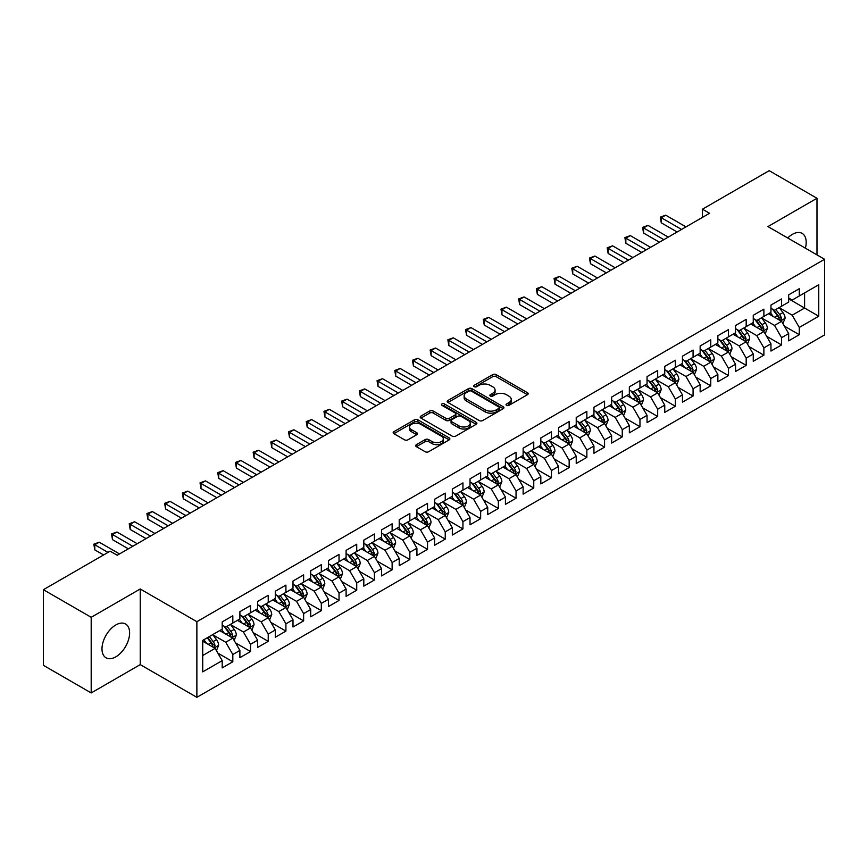 <?xml version="1.0" encoding="UTF-8"?>
<svg xmlns="http://www.w3.org/2000/svg" width="868" height="868" viewBox="0 0 868 868"><rect width="100%" height="100%" fill="white"/><g stroke="black" fill="none" stroke-linecap="round" stroke-linejoin="round"><path stroke-width="1.3" d="M506.543 405.356A1.725 0.998 0 0 0 508.974 405.356L527.44 394.701A2.452 1.421 0 0 0 528.156 393.703A2.452 1.421 0 0 0 527.44 392.694L496.16 374.64A2.452 1.421 0 0 0 492.688 374.64L474.221 385.294A1.725 0.998 0 0 0 473.722 386A1.725 0.998 0 0 0 474.221 386.705A1.725 0.998 0 0 0 476.651 386.705L479.038 385.327A7.866 4.535 0 0 1 490.16 385.327L492.774 386.824A7.866 4.535 0 0 1 495.075 390.036A7.866 4.535 0 0 1 492.774 393.247L490.377 394.625A1.725 0.998 0 0 0 489.877 395.331A1.725 0.998 0 0 0 490.377 396.036A1.725 0.998 0 0 0 492.818 396.036L495.205 394.647A7.866 4.535 0 0 1 506.326 394.647L508.93 396.155A7.866 4.535 0 0 1 511.23 399.367A7.866 4.535 0 0 1 508.93 402.578L506.543 403.956A1.725 0.998 0 0 0 506.033 404.662A1.725 0.998 0 0 0 506.543 405.356L506.543 403.956M115.802 656.859A19.53 11.273 120 0 0 128.562 639.651A19.53 11.273 120 0 0 125.567 623.994A19.53 11.273 120 0 0 115.802 624.971A19.53 11.273 120 0 0 103.042 642.168A19.53 11.273 120 0 0 106.037 657.825A19.53 11.273 120 0 0 115.802 656.859M805.374 248.183A19.53 11.273 120 0 0 802.14 233.383A19.53 11.273 120 0 0 792.386 234.349A19.53 11.273 120 0 0 787.71 237.984M416.401 444.666A2.452 1.421 0 0 0 415.685 445.664A2.452 1.421 0 0 0 416.401 446.673L425.179 451.729A2.452 1.421 0 0 0 428.651 451.729L449.157 439.892A2.452 1.421 0 0 0 449.874 438.893A2.452 1.421 0 0 0 449.157 437.884L417.877 419.83A2.452 1.421 0 0 0 414.405 419.83L393.898 431.667A2.452 1.421 0 0 0 393.182 432.676A2.452 1.421 0 0 0 393.898 433.674L404.499 439.794A2.452 1.421 0 0 0 407.971 439.794L416.749 434.727A2.452 1.421 0 0 0 417.475 433.729A2.452 1.421 0 0 0 416.749 432.72L411.497 429.693A6.575 3.797 0 0 1 409.566 427.002A6.575 3.797 0 0 1 413.624 423.497A6.575 3.797 0 0 1 420.796 424.322L441.378 436.213A6.575 3.797 0 0 1 443.309 438.893A6.575 3.797 0 0 1 439.251 442.398A6.575 3.797 0 0 1 432.08 441.573L428.651 439.599A2.452 1.421 0 0 0 425.179 439.599L416.401 444.666L416.401 446.673L425.179 441.638L425.179 439.599M91.194 617.3L91.194 692.935L140.236 664.617L140.236 588.992L91.194 617.3L43.4 589.708L110.138 551.18L117.223 555.26L709.536 213.289L702.451 209.199L702.451 217.38M140.236 588.992L196.873 621.694L824.6 259.282L824.6 334.918L196.873 697.33L196.873 621.694M816.983 254.888L816.983 198.273L767.952 226.581L824.6 259.282M816.983 198.273L769.189 170.671L702.451 209.199M479.212 420.535A2.452 1.421 0 0 0 482.695 420.535L503.19 408.698A2.452 1.421 0 0 0 503.917 407.689A2.452 1.421 0 0 0 503.19 406.691L471.921 388.636A2.452 1.421 0 0 0 468.449 388.636L447.942 400.474A2.452 1.421 0 0 0 447.215 401.472A2.452 1.421 0 0 0 447.942 402.481L479.212 420.535M442.637 405.736A1.725 0.998 0 0 1 444.383 405.974L476.141 424.311L455.667 436.137A2.452 1.421 0 0 1 452.195 436.137L420.926 418.072L420.926 416.065A2.452 1.421 0 0 0 420.199 417.074A2.452 1.421 0 0 0 420.926 418.072M420.926 416.065L429.693 411.009A2.452 1.421 0 0 1 433.175 411.009L445.859 418.333A2.452 1.421 0 0 0 449.331 418.333L455.147 414.969A2.452 1.421 0 0 0 455.874 413.96A2.452 1.421 0 0 0 455.147 412.962L441.942 405.334A1.725 0.998 0 0 1 441.443 404.629A1.725 0.998 0 0 1 442.506 403.718A1.725 0.998 0 0 1 444.383 403.935L476.174 422.293A2.452 1.421 0 0 1 476.901 423.291A2.452 1.421 0 0 1 476.174 424.3L476.174 422.293M788.665 298.842L804.593 308.031L804.593 292.907L818.763 284.737L799.287 295.977L799.287 288.719L788.665 294.849L788.665 302.107L781.58 306.198L781.58 298.939L770.958 305.069L770.958 312.328L763.883 316.419L763.883 309.16L753.261 315.29L753.261 322.549L746.176 326.639L746.176 319.381L735.554 325.511L735.554 332.769L728.48 336.86L728.48 329.601L717.858 335.732L717.858 342.99L710.773 347.081L710.773 339.822L700.15 345.952L700.15 353.211L693.076 357.301L693.076 350.043L682.454 356.173L682.454 363.432L675.369 367.522L675.369 360.263L664.747 366.394L664.747 373.652L657.673 377.732L657.673 370.484L647.051 376.614L647.051 383.873L639.966 387.953L639.966 380.705L629.343 386.835L629.343 394.094L622.258 398.173L622.258 390.925L611.647 397.056L611.647 404.314L604.562 408.394L604.562 401.146L593.94 407.276L593.94 414.535L586.855 418.615L586.855 411.367L576.233 417.497L576.233 424.756L569.158 428.835L569.158 421.577L558.536 427.718L558.536 434.966L551.451 439.056L551.451 431.797L540.829 437.939L540.829 445.186L533.755 449.277L533.755 442.018L523.133 448.159L523.133 455.407L516.048 459.498L516.048 452.239L505.426 458.38L505.426 465.628L498.351 469.718L498.351 462.46L487.729 468.601L487.729 475.848L480.644 479.939L480.644 472.68L470.022 478.81L470.022 486.069L462.948 490.16L462.948 482.901L452.326 489.031L452.326 496.29L445.241 500.38L445.241 493.122L434.618 499.252L434.618 506.511L427.533 510.601L427.533 503.342L416.922 509.473L416.922 516.731L409.837 520.822L409.837 513.563L399.215 519.693L399.215 526.952L392.13 531.042L392.13 523.784L381.508 529.914L381.508 537.173L374.434 541.263L374.434 534.004L363.811 540.135L363.811 547.393L356.726 551.484L356.726 544.225L346.104 550.355L346.104 557.614L339.03 561.705L339.03 554.446L328.408 560.576L328.408 567.835L321.323 571.925L321.323 564.667L310.701 570.797L310.701 578.055L303.626 582.146L303.626 574.887L293.004 581.017L293.004 588.276L285.919 592.367L285.919 585.108L275.297 591.238L275.297 598.497L268.223 602.587L268.223 595.329L257.601 601.459L257.601 608.718L250.516 612.808L250.516 605.549L239.893 611.68L239.893 618.938L232.819 623.029L232.819 615.77L222.197 621.9L222.197 629.159L202.721 640.4L202.721 671.875L222.197 660.635L215.112 648.374L202.721 641.213M818.763 284.737L818.763 316.212L799.287 327.453L792.202 315.192L779.366 307.782M784.325 326.075L799.287 334.712L799.287 327.453M799.287 334.712L788.665 340.842L788.665 333.583L781.58 337.674L774.506 325.413L761.67 318.003M766.628 336.296L781.58 344.932L781.58 337.674M781.58 344.932L770.958 351.063L770.958 343.804L763.883 347.894L756.798 335.634L743.963 328.223M748.921 346.516L763.883 355.153L763.883 347.894M763.883 355.153L753.261 361.283L753.261 354.025L746.176 358.115L739.102 345.855L726.266 338.444M731.225 356.737L746.176 365.374L746.176 358.115M746.176 365.374L735.554 371.504L735.554 364.245L728.48 368.336L721.395 356.075L708.559 348.665M713.518 366.958L728.48 375.594L728.48 368.336M728.48 375.594L717.858 381.725L717.858 374.466L710.773 378.556L703.698 366.296L690.863 358.885M695.821 377.179L710.773 385.815L710.773 378.556M710.773 385.815L700.15 391.945L700.15 384.687L693.076 388.777L685.991 376.506L673.156 369.106M678.114 387.399L693.076 396.036L693.076 388.777M693.076 396.036L682.454 402.166L682.454 394.907L675.369 398.998L668.284 386.727L655.459 379.316M660.407 397.62L675.369 406.257L675.369 398.998M675.369 406.257L664.747 412.387L664.747 405.128L657.673 409.219L650.588 396.947L637.752 389.537M642.711 407.841L657.673 416.477L657.673 409.219M657.673 416.477L647.051 422.607L647.051 415.349L639.966 419.439L632.88 407.168L620.045 399.757M625.003 418.061L639.966 426.698L639.966 419.439M639.966 426.698L629.343 432.828L629.343 425.57L622.258 429.66L615.184 417.389L602.349 409.978M607.307 428.282L622.258 436.908L622.258 429.66M622.258 436.908L611.647 443.049L611.647 435.79L604.562 439.881L597.477 427.609L584.641 420.199M589.6 438.503L604.562 447.129L604.562 439.881M604.562 447.129L593.94 453.27L593.94 446.011L586.855 450.101L579.781 437.83L566.945 430.419M571.904 448.713L586.855 457.349L586.855 450.101M586.855 457.349L576.233 463.49L576.233 456.232L569.158 460.322L562.073 448.051L549.238 440.64M554.196 458.933L569.158 467.57L569.158 460.322M569.158 467.57L558.536 473.711L558.536 466.452L551.451 470.543L544.377 458.271L531.541 450.861M536.5 469.154L551.451 477.791L551.451 470.543M551.451 477.791L540.829 483.932L540.829 476.673L533.755 480.764L526.67 468.492L513.834 461.082M518.793 479.375L533.755 488.011L533.755 480.764M533.755 488.011L523.133 494.142L523.133 486.894L516.048 490.973L508.974 478.713L496.138 471.302M501.096 489.595L516.048 498.232L516.048 490.973M516.048 498.232L505.426 504.362L505.426 497.114L498.351 501.194L491.266 488.934L478.431 481.523M483.389 499.816L498.351 508.453L498.351 501.194M498.351 508.453L487.729 514.583L487.729 507.335L480.644 511.415L473.559 499.154L460.734 491.744M465.682 510.037L480.644 518.673L480.644 511.415M480.644 518.673L470.022 524.804L470.022 517.556L462.948 521.635L455.863 509.375L443.027 501.964M447.986 520.257L462.948 528.894L462.948 521.635M462.948 528.894L452.326 535.024L452.326 527.777L445.241 531.856L438.156 519.596L425.331 512.185M430.278 530.478L445.241 539.115L445.241 531.856M445.241 539.115L434.618 545.245L434.618 537.986L427.533 542.077L420.459 529.816L407.624 522.406M412.582 540.699L427.533 549.336L427.533 542.077M427.533 549.336L416.922 555.466L416.922 548.207L409.837 552.298L402.752 540.037L389.916 532.626M394.875 550.92L409.837 559.556L409.837 552.298M409.837 559.556L399.215 565.686L399.215 558.428L392.13 562.518L385.056 550.258L372.22 542.847M377.179 561.14L392.13 569.777L392.13 562.518M392.13 569.777L381.508 575.907L381.508 568.649L374.434 572.739L367.348 560.478L354.513 553.068M359.471 571.361L374.434 579.998L374.434 572.739M374.434 579.998L363.811 586.128L363.811 578.869L356.726 582.96L349.652 570.699L336.817 563.289M341.775 581.582L356.726 590.218L356.726 582.96M356.726 590.218L346.104 596.349L346.104 589.09L339.03 593.18L331.945 580.92L319.109 573.509M324.068 591.802L339.03 600.439L339.03 593.18M339.03 600.439L328.408 606.569L328.408 599.311L321.323 603.401L314.249 591.141L301.413 583.73M306.371 602.023L321.323 610.66L321.323 603.401M321.323 610.66L310.701 616.79L310.701 609.531L303.626 613.622L296.541 601.361L283.706 593.951M288.664 612.244L303.626 620.88L303.626 613.622M303.626 620.88L293.004 627.011L293.004 619.752L285.919 623.842L278.845 611.582L266.009 604.171M270.968 622.465L285.919 631.101L285.919 623.842M285.919 631.101L275.297 637.231L275.297 629.973L268.223 634.063L261.138 621.803L248.302 614.392M253.261 632.685L268.223 641.322L268.223 634.063M268.223 641.322L257.601 647.452L257.601 640.193L250.516 644.284L243.431 632.023L230.606 624.613M235.553 642.906L250.516 651.543L250.516 644.284M250.516 651.543L239.893 657.673L239.893 650.414L232.819 654.505L225.734 642.244L212.899 634.833M217.857 653.127L232.819 661.763L232.819 654.505M232.819 661.763L222.197 667.893L222.197 660.635M222.197 625.068L225.734 627.108L232.819 623.029M202.721 655.524L215.112 648.374M239.893 614.848L243.431 616.888L250.516 612.808M225.734 642.244L232.819 638.154L219.713 630.591M239.893 650.414L232.819 638.154M257.601 604.627L261.138 606.667L268.223 602.587M243.431 632.023L250.516 627.933L237.42 620.37M257.601 640.193L250.516 627.933M275.297 594.406L278.845 596.446L285.919 592.367M261.138 621.803L268.223 617.712L255.116 610.15M275.297 629.973L268.223 617.712M293.004 584.186L296.541 586.236L303.626 582.146M278.845 611.582L285.919 607.491L272.823 599.929M293.004 619.752L285.919 607.491M310.701 573.965L314.249 576.016L321.323 571.925M296.541 601.361L303.626 597.271L290.52 589.708M310.701 609.531L303.626 597.271M328.408 563.744L331.945 565.795L339.03 561.705M314.249 591.141L321.323 587.05L308.227 579.488M328.408 599.311L321.323 587.05M346.104 553.524L349.652 555.574L356.726 551.484M331.945 580.92L339.03 576.829L325.923 569.267M346.104 589.09L339.03 576.829M363.811 543.303L367.348 545.354L374.434 541.263M349.652 570.699L356.726 566.609L343.63 559.046M363.811 578.869L356.726 566.609M381.508 533.082L385.056 535.133L392.13 531.042M367.348 560.478L374.434 556.388L361.327 548.826M381.508 568.649L374.434 556.388M399.215 522.861L402.752 524.912L409.837 520.822M385.056 550.258L392.13 546.167L379.034 538.605M399.215 558.428L392.13 546.167M416.922 512.641L420.459 514.691L427.533 510.601M402.752 540.037L409.837 535.947L396.741 528.384M416.922 548.207L409.837 535.947M434.618 502.42L438.156 504.471L445.241 500.38M420.459 529.816L427.533 525.726L414.437 518.163M434.618 537.986L427.533 525.726M452.326 492.199L455.863 494.25L462.948 490.16M438.156 519.596L445.241 515.505L432.145 507.943M452.326 527.777L445.241 515.505M470.022 481.99L473.559 484.029L480.644 479.939M455.863 509.375L462.948 505.284L449.841 497.722M470.022 517.556L462.948 505.284M487.729 471.769L491.266 473.809L498.351 469.718M473.559 499.154L480.644 495.064L467.548 487.501M487.729 507.335L480.644 495.064M505.426 461.548L508.974 463.588L516.048 459.498M491.266 488.934L498.351 484.843L485.245 477.281M505.426 497.114L498.351 484.843M523.133 451.327L526.67 453.367L533.755 449.277M508.974 478.713L516.048 474.622L502.952 467.06M523.133 486.894L516.048 474.622M540.829 441.107L544.377 443.147L551.451 439.056M526.67 468.492L533.755 464.402L520.648 456.839M540.829 476.673L533.755 464.402M558.536 430.886L562.073 432.926L569.158 428.835M544.377 458.271L551.451 454.181L538.355 446.619M558.536 466.452L551.451 454.181M576.233 420.665L579.781 422.705L586.855 418.615M562.073 448.051L569.158 443.96L556.052 436.398M576.233 456.232L569.158 443.96M593.94 410.445L597.477 412.484L604.562 408.394M579.781 437.83L586.855 433.74L573.759 426.177M593.94 446.011L586.855 433.74M611.647 400.224L615.184 402.264L622.258 398.173M597.477 427.609L604.562 423.519L591.466 415.956M611.647 435.79L604.562 423.519M629.343 390.003L632.88 392.043L639.966 387.953M615.184 417.389L622.258 413.309L609.162 405.736M629.343 425.57L622.258 413.309M647.051 379.783L650.588 381.822L657.673 377.732M632.88 407.168L639.966 403.088L626.87 395.526M647.051 415.349L639.966 403.088M664.747 369.562L668.284 371.602L675.369 367.522M650.588 396.947L657.673 392.868L644.566 385.305M664.747 405.128L657.673 392.868M682.454 359.341L685.991 361.381L693.076 357.301M668.284 386.727L675.369 382.647L662.273 375.084M682.454 394.907L675.369 382.647M700.15 349.12L703.698 351.16L710.773 347.081M685.991 376.506L693.076 372.426L679.97 364.864M700.15 384.687L693.076 372.426M717.858 338.9L721.395 340.94L728.48 336.86M703.698 366.296L710.773 362.206L697.677 354.643M717.858 374.466L710.773 362.206M735.554 328.679L739.102 330.719L746.176 326.639M721.395 356.075L728.48 351.985L715.373 344.422M735.554 364.245L728.48 351.985M753.261 318.458L756.798 320.498L763.883 316.419M739.102 345.855L746.176 341.764L733.08 334.202M753.261 354.025L746.176 341.764M770.958 308.238L774.506 310.288L781.58 306.198M756.798 335.634L763.883 331.543L750.777 323.981M770.958 343.804L763.883 331.543M788.665 298.017L792.202 300.068L799.287 295.977M774.506 325.413L781.58 321.323L768.484 313.76M788.665 333.583L781.58 321.323M43.4 589.708L43.4 665.333L91.194 692.935M140.236 664.617L196.873 697.33M792.202 315.192L804.593 308.031L818.763 316.212M507.227 405.606L508.93 404.618A7.866 4.535 0 0 0 511.23 401.407L511.23 399.367M495.075 390.036L495.075 392.086A7.866 4.535 0 0 1 492.774 395.287L491.071 396.275M527.44 392.694L527.44 394.701L496.16 376.679A2.452 1.421 0 0 0 492.688 376.679L474.904 386.944M503.19 406.691L503.19 408.698L471.921 390.676A2.452 1.421 0 0 0 468.449 390.676L447.975 402.492M498.85 408.394A1.725 0.998 0 0 0 499.36 407.689A1.725 0.998 0 0 0 498.85 406.994L471.4 391.142A1.725 0.998 0 0 0 468.97 391.142L466.441 392.596A7.866 4.535 0 0 0 464.141 395.808A7.866 4.535 0 0 0 466.441 399.02L485.212 409.848A7.866 4.535 0 0 0 496.333 409.848L498.85 408.394L498.85 410.445A1.725 0.998 0 0 0 499.36 409.739L499.36 407.689M464.141 395.808L464.141 397.848A7.866 4.535 0 0 0 466.441 401.059L466.441 399.02M498.85 410.445L496.333 411.899A7.866 4.535 0 0 1 485.212 411.899L466.441 401.059M420.958 418.094L429.693 413.049L429.693 411.009M455.874 413.96L455.874 416.011A2.452 1.421 0 0 1 455.147 417.009L449.331 420.372A2.452 1.421 0 0 1 445.859 420.372L433.175 413.049A2.452 1.421 0 0 0 429.693 413.049M459.02 425.928A6.575 3.797 0 0 0 466.181 426.752A6.575 3.797 0 0 0 470.239 423.248A6.575 3.797 0 0 0 468.319 420.557L461.06 416.369A2.452 1.421 0 0 0 457.588 416.369L451.761 419.732A2.452 1.421 0 0 0 451.045 420.73A2.452 1.421 0 0 0 451.761 421.739L459.02 425.928L459.02 427.967A6.575 3.797 0 0 0 466.181 428.792A6.575 3.797 0 0 0 470.239 425.287L470.239 423.248M451.045 420.73L451.045 422.781A2.452 1.421 0 0 0 451.761 423.779L451.761 421.739M459.02 427.967L451.761 423.779M443.309 438.893L443.309 440.933A6.575 3.797 0 0 1 439.251 444.449A6.575 3.797 0 0 1 432.08 443.624L428.651 441.638A2.452 1.421 0 0 0 425.179 441.638M409.566 427.002L409.566 429.052A6.575 3.797 0 0 0 411.497 431.732L411.497 429.693M416.716 434.749L411.497 431.732M449.157 437.884L449.157 439.892L417.877 421.881A2.452 1.421 0 0 0 414.405 421.881L393.931 433.696L393.898 431.667M782.893 323.59L785.084 318.231A6.629 3.83 -120 0 0 782.969 312.589L779.214 307.565M773.214 316.494L770.361 312.675M780.332 320.596L781.504 318.513A6.629 3.83 -120 0 0 779.605 314.531L775.851 309.507M773.703 309.822L778.346 316.017A3.374 1.953 60 0 1 778.954 317.048L781.504 318.513M772.531 309.149L777.478 315.757A6.629 3.83 60 0 1 779.377 319.739L779.518 320.129M681.564 229.445L661.264 217.716L665.691 215.166L685.991 226.884M677.138 231.995L661.264 222.826L661.264 217.716L660.288 217.152L665.691 215.166M661.264 222.826L660.288 217.152M765.196 333.811L767.388 328.451A6.629 3.83 -120 0 0 765.272 322.809L761.507 317.786M755.518 326.715L752.654 322.896M762.636 330.816L763.807 328.733A6.629 3.83 -120 0 0 761.909 324.751L758.144 319.728M755.995 320.042L760.639 326.238A3.374 1.953 60 0 1 761.258 327.269L763.807 328.733M754.835 319.37L759.782 325.977A6.629 3.83 60 0 1 761.681 329.959L761.811 330.35M747.489 344.032L749.681 338.672A6.629 3.83 -120 0 0 747.565 333.03L743.811 328.006M737.811 336.936L734.957 333.117M744.928 341.037L746.1 338.954A6.629 3.83 -120 0 0 744.201 334.972L740.447 329.949M738.299 330.263L742.943 336.459A3.374 1.953 60 0 1 743.55 337.489L746.1 338.954M737.127 329.59L742.075 336.198A6.629 3.83 60 0 1 743.974 340.18L744.115 340.571M663.868 239.666L643.557 227.937L647.984 225.387L668.284 237.105M659.441 242.215L643.557 233.047L643.557 227.937L642.58 227.373L647.984 225.387M643.557 233.047L642.58 227.373M646.161 249.876L625.861 238.157L630.287 235.608L650.588 247.326M641.734 252.436L625.861 243.268L625.861 238.157L624.884 237.593L630.287 235.608M625.861 243.268L624.884 237.593M729.782 354.252L731.984 348.893A6.629 3.83 -120 0 0 729.869 343.251L726.104 338.227M720.115 347.157L717.25 343.337M727.221 351.258L728.404 349.175A6.629 3.83 -120 0 0 726.505 345.193L722.74 340.169M720.592 340.484L725.236 346.679A3.374 1.953 60 0 1 725.854 347.71L728.404 349.175M719.431 339.811L724.379 346.419A6.629 3.83 60 0 1 726.277 350.401L726.408 350.791M712.085 364.473L714.277 359.113A6.629 3.83 -120 0 0 712.161 353.471L708.396 348.448M702.407 357.377L699.554 353.558M709.525 361.479L710.697 359.395A6.629 3.83 -120 0 0 708.798 355.413L705.033 350.39M702.896 350.705L707.539 356.9A3.374 1.953 60 0 1 708.147 357.931L710.697 359.395M701.724 350.032L706.671 356.639A6.629 3.83 60 0 1 708.57 360.621L708.711 361.012M628.454 260.096L608.153 248.378L612.58 245.828L632.88 257.546M624.038 262.657L608.153 253.489L608.153 248.378L607.177 247.814L612.58 245.828M608.153 253.489L607.177 247.814M610.757 270.317L590.457 258.599L594.873 256.049L615.184 267.767M606.331 272.877L590.457 263.709L590.457 258.599L589.48 258.035L594.873 256.049M590.457 263.709L589.48 258.035M694.378 374.694L696.581 369.334A6.629 3.83 -120 0 0 694.454 363.692L690.7 358.668M684.711 367.598L681.847 363.779M691.818 371.699L693 369.616A6.629 3.83 -120 0 0 691.091 365.623L687.337 360.611M685.188 360.925L689.832 367.121A3.374 1.953 60 0 1 690.451 368.151L693 369.616M684.027 360.253L688.975 366.86A6.629 3.83 60 0 1 690.874 370.842L691.004 371.233M593.05 280.538L572.75 268.82L577.177 266.259L597.477 277.988M588.634 283.098L572.75 273.93L572.75 268.82L571.773 268.255L577.177 266.259M572.75 273.93L571.773 268.255M676.682 384.915L678.874 379.555A6.629 3.83 -120 0 0 676.758 373.902L672.993 368.889M667.004 377.808L664.15 373.999M674.121 381.92L675.293 379.837A6.629 3.83 -120 0 0 673.394 375.844L669.629 370.831M667.492 371.146L672.136 377.341A3.374 1.953 60 0 1 672.743 378.372L675.293 379.837M666.32 370.473L671.268 377.07A6.629 3.83 60 0 1 673.167 381.063L673.308 381.453M575.354 290.758L555.043 279.04L559.469 276.48L579.781 288.209M570.927 293.319L555.043 284.151L555.043 279.04L554.077 278.476L559.469 276.48M555.043 284.151L554.077 278.476M658.975 395.135L661.177 389.775A6.629 3.83 -120 0 0 659.051 384.123L655.297 379.11M649.297 388.029L646.443 384.22M656.414 392.141L657.586 390.058A6.629 3.83 -120 0 0 655.687 386.065L651.933 381.052M649.785 381.367L654.429 387.562A3.374 1.953 60 0 1 655.047 388.593L657.586 390.058M648.613 380.683L653.571 387.291A6.629 3.83 60 0 1 655.47 391.284L655.6 391.674M557.647 300.979L537.346 289.261L541.773 286.7L562.073 298.429M553.22 303.54L537.346 294.371L537.346 289.261L536.37 288.697L541.773 286.7M537.346 294.371L536.37 288.697M641.278 405.356L643.47 399.996A6.629 3.83 -120 0 0 641.354 394.343L637.589 389.331M631.6 398.249L628.736 394.441M638.718 402.361L639.89 400.278A6.629 3.83 -120 0 0 637.991 396.285L634.226 391.273M632.078 391.587L636.732 397.783A3.374 1.953 60 0 1 637.34 398.813L639.89 400.278M630.917 390.904L635.864 397.511A6.629 3.83 60 0 1 637.763 401.504L637.893 401.895M539.95 311.2L519.639 299.482L524.066 296.921L544.377 308.65M535.523 313.76L519.639 304.592L519.639 299.482L518.673 298.918L524.066 296.921M519.639 304.592L518.673 298.918M623.571 415.577L625.763 410.217A6.629 3.83 -120 0 0 623.647 404.564L619.893 399.551M613.893 408.47L611.039 404.662M621.011 412.582L622.182 410.499A6.629 3.83 -120 0 0 620.284 406.506L616.53 401.493M614.381 401.808L619.025 408.003A3.374 1.953 60 0 1 619.644 409.034L622.182 410.499M613.209 401.124L618.168 407.732A6.629 3.83 60 0 1 620.067 411.725L620.197 412.116M522.243 321.42L501.943 309.702L506.369 307.142L526.67 318.871M517.816 323.981L501.943 314.813L501.943 309.702L500.966 309.138L506.369 307.142M501.943 314.813L500.966 309.138M605.875 425.797L608.067 420.438A6.629 3.83 -120 0 0 605.951 414.785L602.186 409.772M596.197 418.691L593.332 414.882M603.314 422.803L604.486 420.72A6.629 3.83 -120 0 0 602.587 416.727L598.822 411.714M596.674 412.018L601.318 418.224A3.374 1.953 60 0 1 601.936 419.255L604.486 420.72M595.513 411.345L600.461 417.953A6.629 3.83 60 0 1 602.359 421.946L602.49 422.325M504.547 331.641L484.236 319.923L488.662 317.363L508.974 329.091M500.12 334.202L484.236 325.033L484.236 319.923L483.27 319.359L488.662 317.363M484.236 325.033L483.27 319.359M588.168 436.018L590.359 430.658A6.629 3.83 -120 0 0 588.244 425.005L584.49 419.993M578.489 428.911L575.636 425.103M585.607 433.024L586.779 430.94A6.629 3.83 -120 0 0 584.88 426.947L581.126 421.935M578.978 422.239L583.621 428.445A3.374 1.953 60 0 1 584.229 429.465L586.779 430.94M577.806 421.566L582.754 428.174A6.629 3.83 60 0 1 584.652 432.166L584.793 432.546M486.839 341.862L466.539 330.144L470.966 327.583L491.266 339.312M482.413 344.422L466.539 335.254L466.539 330.144L465.563 329.58L470.966 327.583M466.539 335.254L465.563 329.58M570.471 446.239L572.663 440.879A6.629 3.83 -120 0 0 570.547 435.226L566.782 430.213M560.793 439.132L557.929 435.324M567.911 443.244L569.082 441.161A6.629 3.83 -120 0 0 567.184 437.168L563.419 432.156M561.27 432.459L565.914 438.666A3.374 1.953 60 0 1 566.533 439.685L569.082 441.161M560.11 431.787L565.057 438.394A6.629 3.83 60 0 1 566.956 442.387L567.086 442.767M469.143 352.082L448.832 340.364L453.259 337.804L473.559 349.533M464.716 354.643L448.832 345.475L448.832 340.364L447.855 339.8L453.259 337.804M448.832 345.475L447.855 339.8M552.764 456.459L554.956 451.1A6.629 3.83 -120 0 0 552.84 445.447L549.086 440.434M543.086 449.353L540.232 445.544M550.203 453.465L551.375 451.382A6.629 3.83 -120 0 0 549.477 447.389L545.722 442.376M543.574 442.68L548.218 448.886A3.374 1.953 60 0 1 548.826 449.906L551.375 451.382M542.402 442.007L547.35 448.615A6.629 3.83 60 0 1 549.249 452.608L549.39 452.988M451.436 362.303L431.136 350.585L435.562 348.025L455.863 359.753M447.009 364.864L431.136 355.696L431.136 350.585L430.159 350.021L435.562 348.025M431.136 355.696L430.159 350.021M535.057 466.669L537.259 461.32A6.629 3.83 -120 0 0 535.144 455.667L531.379 450.655M525.39 459.573L522.525 455.754M532.507 463.686L533.679 461.602A6.629 3.83 -120 0 0 531.78 457.61L528.015 452.586M525.867 452.901L530.511 459.107A3.374 1.953 60 0 1 531.129 460.127L533.679 461.602M524.706 452.228L529.654 458.836A6.629 3.83 60 0 1 531.552 462.828L531.683 463.208M433.74 372.524L413.428 360.806L417.855 358.245L438.156 369.974M429.313 375.084L413.428 365.916L413.428 360.806L412.452 360.242L417.855 358.245M413.428 365.916L412.452 360.242M517.361 476.89L519.552 471.541A6.629 3.83 -120 0 0 517.436 465.888L513.672 460.865M507.682 469.794L504.829 465.975M514.8 473.906L515.972 471.823A6.629 3.83 -120 0 0 514.073 467.83L510.308 462.807M508.171 463.121L512.814 469.328A3.374 1.953 60 0 1 513.422 470.347L515.972 471.823M506.999 462.449L511.946 469.056A6.629 3.83 60 0 1 513.845 473.049L513.986 473.429M416.032 382.745L395.732 371.027L400.148 368.466L420.459 380.195M411.606 385.305L395.732 376.137L395.732 371.027L394.756 370.462L400.148 368.466M395.732 376.137L394.756 370.462M499.653 487.111L501.856 481.762A6.629 3.83 -120 0 0 499.74 476.109L495.975 471.085M489.986 480.015L487.122 476.196M497.093 484.127L498.275 482.044A6.629 3.83 -120 0 0 496.377 478.051L492.612 473.027M490.463 473.342L495.107 479.548A3.374 1.953 60 0 1 495.726 480.568L498.275 482.044M489.302 472.669L494.25 479.277A6.629 3.83 60 0 1 496.149 483.27L496.279 483.65M398.325 392.965L378.025 381.247L382.452 378.687L402.752 390.405M393.909 395.515L378.025 386.358L378.025 381.247L377.048 380.683L382.452 378.687M378.025 386.358L377.048 380.683M481.957 497.331L484.149 491.982A6.629 3.83 -120 0 0 482.033 486.33L478.268 481.306M472.279 490.236L469.425 486.416M479.396 494.348L480.568 492.264A6.629 3.83 -120 0 0 478.669 488.272L474.904 483.248M472.767 483.563L477.411 489.769A3.374 1.953 60 0 1 478.018 490.789L480.568 492.264M471.595 482.89L476.543 489.498A6.629 3.83 60 0 1 478.442 493.491L478.583 493.87M380.629 403.186L360.329 391.468L364.744 388.907L385.056 400.625M376.202 405.736L360.329 396.578L360.329 391.468L359.352 390.904L364.744 388.907M360.329 396.578L359.352 390.904M464.25 507.552L466.452 502.203A6.629 3.83 -120 0 0 464.326 496.55L460.572 491.527M454.582 500.456L451.718 496.637M461.689 504.568L462.861 502.485A6.629 3.83 -120 0 0 460.962 498.492L457.208 493.469M455.06 493.784L459.704 499.99A3.374 1.953 60 0 1 460.322 501.01L462.861 502.485M453.888 493.111L458.846 499.718A6.629 3.83 60 0 1 460.745 503.711L460.875 504.091M362.922 413.407L342.621 401.678L347.048 399.128L367.348 410.846M358.495 415.956L342.621 406.788L342.621 401.678L341.645 401.124L347.048 399.128M342.621 406.788L341.645 401.124M446.553 517.773L448.745 512.424A6.629 3.83 -120 0 0 446.629 506.771L442.864 501.747M436.875 510.677L434.022 506.858M443.993 514.789L445.165 512.706A6.629 3.83 -120 0 0 443.266 508.713L439.501 503.69M437.353 504.004L442.007 510.21A3.374 1.953 60 0 1 442.615 511.23L445.165 512.706M436.192 503.331L441.139 509.939A6.629 3.83 60 0 1 443.038 513.932L443.168 514.312M345.225 423.627L324.914 411.899L329.341 409.349L349.652 421.067M340.798 426.177L324.914 417.009L324.914 411.899L323.948 411.345L329.341 409.349M324.914 417.009L323.948 411.345M428.846 527.994L431.038 522.644A6.629 3.83 -120 0 0 428.922 516.992L425.168 511.968M419.168 520.898L416.314 517.078M426.286 525.01L427.457 522.927A6.629 3.83 -120 0 0 425.559 518.934L421.805 513.91M419.656 514.225L424.3 520.431A3.374 1.953 60 0 1 424.919 521.451L427.457 522.927M418.484 513.552L423.443 520.16A6.629 3.83 60 0 1 425.342 524.153L425.472 524.532M327.518 433.848L307.218 422.119L311.645 419.569L331.945 431.287M323.091 436.398L307.218 427.23L307.218 422.119L306.241 421.566L311.645 419.569M307.218 427.23L306.241 421.566M411.15 538.214L413.342 532.865A6.629 3.83 -120 0 0 411.226 527.212L407.461 522.189M401.472 531.118L398.607 527.299M408.589 535.231L409.761 533.147A6.629 3.83 -120 0 0 407.862 529.154L404.097 524.131M401.949 524.446L406.593 530.641A3.374 1.953 60 0 1 407.211 531.672L409.761 533.147M400.788 523.773L405.736 530.381A6.629 3.83 60 0 1 407.635 534.373L407.765 534.753M309.822 444.069L289.511 432.34L293.937 429.79L314.249 441.508M305.395 446.619L289.511 437.45L289.511 432.34L288.545 431.787L293.937 429.79M289.511 437.45L288.545 431.787M393.443 548.435L395.634 543.086A6.629 3.83 -120 0 0 393.519 537.433L389.765 532.409M383.764 541.339L380.911 537.52M390.882 545.451L392.054 543.368A6.629 3.83 -120 0 0 390.155 539.375L386.401 534.352M384.253 534.666L388.897 540.862A3.374 1.953 60 0 1 389.515 541.892L392.054 543.368M383.081 533.994L388.029 540.601A6.629 3.83 60 0 1 389.927 544.594L390.068 544.974M292.115 454.289L271.814 442.561L276.241 440.011L296.541 451.729M287.688 456.839L271.814 447.671L271.814 442.561L270.838 442.007L276.241 440.011M271.814 447.671L270.838 442.007M375.746 558.656L377.938 553.307A6.629 3.83 -120 0 0 375.822 547.654L372.057 542.63M366.068 551.56L363.204 547.741M373.186 555.661L374.358 553.589A6.629 3.83 -120 0 0 372.459 549.596L368.694 544.572M366.546 544.887L371.189 551.082A3.374 1.953 60 0 1 371.808 552.113L374.358 553.589M365.385 544.214L370.332 550.822A6.629 3.83 60 0 1 372.231 554.815L372.361 555.194M274.418 464.51L254.107 452.781L258.534 450.232L278.845 461.95M269.991 467.06L254.107 457.892L254.107 452.781L253.141 452.217L258.534 450.232M254.107 457.892L253.141 452.217M358.039 568.876L360.231 563.516A6.629 3.83 -120 0 0 358.115 557.874L354.361 552.851M348.361 561.78L345.507 557.961M355.479 565.882L356.65 563.809A6.629 3.83 -120 0 0 354.752 559.817L350.998 554.793M348.849 555.108L353.493 561.303A3.374 1.953 60 0 1 354.101 562.334L356.65 563.809M347.677 554.435L352.625 561.043A6.629 3.83 60 0 1 354.524 565.035L354.665 565.415M256.711 474.731L236.411 463.002L240.837 460.452L261.138 472.17M252.284 477.281L236.411 468.112L236.411 463.002L235.434 462.438L240.837 460.452M236.411 468.112L235.434 462.438M340.343 579.097L342.534 573.737A6.629 3.83 -120 0 0 340.419 568.095L336.654 563.072M330.665 572.001L327.8 568.182M337.782 576.102L338.954 574.03A6.629 3.83 -120 0 0 337.055 570.037L333.29 565.014M331.142 565.328L335.786 571.524A3.374 1.953 60 0 1 336.404 572.555L338.954 574.03M329.981 564.656L334.929 571.263A6.629 3.83 60 0 1 336.827 575.256L336.958 575.636M239.015 484.952L218.703 473.223L223.13 470.673L243.431 482.391M234.588 487.501L218.703 478.333L218.703 473.223L217.727 472.659L223.13 470.673M218.703 478.333L217.727 472.659M322.636 589.318L324.827 583.958A6.629 3.83 -120 0 0 322.712 578.316L318.947 573.292M312.957 582.222L310.104 578.403M320.075 586.323L321.247 584.24A6.629 3.83 -120 0 0 319.348 580.258L315.583 575.234M313.446 575.549L318.089 581.744A3.374 1.953 60 0 1 318.697 582.775L321.247 584.24M312.274 574.876L317.221 581.484A6.629 3.83 60 0 1 319.12 585.477L319.261 585.857M221.307 495.172L201.007 483.443L205.434 480.894L225.734 492.612M216.881 497.722L201.007 488.554L201.007 483.443L200.031 482.879L205.434 480.894M201.007 488.554L200.031 482.879M304.928 599.538L307.131 594.179A6.629 3.83 -120 0 0 305.015 588.537L301.25 583.513M295.261 592.443L292.397 588.623M302.368 596.544L303.55 594.461A6.629 3.83 -120 0 0 301.652 590.479L297.887 585.455M295.738 585.77L300.382 591.965A3.374 1.953 60 0 1 301.001 592.996L303.55 594.461M294.577 585.097L299.525 591.705A6.629 3.83 60 0 1 301.424 595.687L301.554 596.077M203.6 505.393L183.3 493.664L187.727 491.114L208.027 502.832M199.184 507.943L183.3 498.774L183.3 493.664L182.323 493.1L187.727 491.114M183.3 498.774L182.323 493.1M287.232 609.759L289.424 604.399A6.629 3.83 -120 0 0 287.308 598.757L283.543 593.734M277.554 602.663L274.7 598.844M284.671 606.765L285.843 604.681A6.629 3.83 -120 0 0 283.945 600.699L280.18 595.676M278.042 595.99L282.686 602.186A3.374 1.953 60 0 1 283.293 603.217L285.843 604.681M276.87 595.318L281.818 601.925A6.629 3.83 60 0 1 283.717 605.907L283.858 606.298M185.904 515.614L165.604 503.885L170.019 501.335L190.331 513.053M181.477 518.163L165.604 508.995L165.604 503.885L164.627 503.321L170.019 501.335M165.604 508.995L164.627 503.321M269.525 619.98L271.727 614.62A6.629 3.83 -120 0 0 269.601 608.978L265.847 603.954M259.858 612.884L256.993 609.065M266.964 616.985L268.136 614.902A6.629 3.83 -120 0 0 266.237 610.92L262.483 605.897M260.335 606.211L264.979 612.407A3.374 1.953 60 0 1 265.597 613.437L268.136 614.902M259.163 605.538L264.122 612.146A6.629 3.83 60 0 1 266.02 616.128L266.151 616.519M168.197 525.824L147.896 514.106L152.323 511.556L172.623 523.274M163.77 528.384L147.896 519.216L147.896 514.106L146.92 513.541L152.323 511.556M147.896 519.216L146.92 513.541M251.828 630.201L254.02 624.841A6.629 3.83 -120 0 0 251.904 619.199L248.139 614.175M242.15 623.105L239.297 619.285M249.268 627.206L250.44 625.123A6.629 3.83 -120 0 0 248.541 621.141L244.776 616.117M242.628 616.432L247.282 622.627A3.374 1.953 60 0 1 247.89 623.658L250.44 625.123M241.467 615.759L246.414 622.367A6.629 3.83 60 0 1 248.313 626.349L248.454 626.739M150.5 536.044L130.189 524.326L134.616 521.776L154.927 533.495M146.074 538.605L130.189 529.437L130.189 524.326L129.224 523.762L134.616 521.776M130.189 529.437L129.224 523.762M234.121 640.421L236.313 635.061A6.629 3.83 -120 0 0 234.197 629.419L230.443 624.396M224.443 633.325L221.59 629.506M231.561 637.427L232.732 635.343A6.629 3.83 -120 0 0 230.834 631.361L227.08 626.338M224.931 626.653L229.575 632.848A3.374 1.953 60 0 1 230.194 633.879L232.732 635.343M223.76 625.98L228.718 632.588A6.629 3.83 60 0 1 230.617 636.57L230.747 636.96M132.793 546.265L112.493 534.547L116.92 531.997L137.22 543.715M128.366 548.826L112.493 539.657L112.493 534.547L111.516 533.983L116.92 531.997M112.493 539.657L111.516 533.983M216.425 650.642L218.617 645.282A6.629 3.83 -120 0 0 216.501 639.64L212.736 634.616M206.747 643.546L203.882 639.727M213.864 647.647L215.036 645.564A6.629 3.83 -120 0 0 213.137 641.571L209.372 636.559M207.712 637.513L211.868 643.069A3.374 1.953 60 0 1 212.486 644.099L215.036 645.564M207.246 637.785L211.011 642.808A6.629 3.83 60 0 1 212.91 646.79L213.04 647.181M108.012 552.406L94.786 544.768L99.212 542.207L119.524 553.936M103.585 554.956L94.786 549.878L94.786 544.768L93.82 544.203L99.212 542.207M94.786 549.878L93.82 544.203M508.93 404.618L508.93 402.578M490.377 396.036L490.377 394.625M492.774 395.287L492.774 393.247M474.221 386.705L474.221 385.294M492.688 376.679L492.688 374.64M496.16 376.679L496.16 374.64M447.942 402.481L447.942 400.474M468.449 390.676L468.449 388.636M471.921 390.676L471.921 388.636M485.212 411.899L485.212 409.848M496.333 411.899L496.333 409.848M433.175 413.049L433.175 411.009M445.859 420.372L445.859 418.333M449.331 420.372L449.331 418.333M455.147 417.009L455.147 414.969M444.383 405.974L444.383 403.935M428.651 441.638L428.651 439.599M432.08 443.624L432.08 441.573M416.749 434.727L416.749 432.72M414.405 421.881L414.405 419.83M417.877 421.881L417.877 419.83M780.755 320.845L785.041 318.361M779.605 314.531L782.969 312.589M774.712 317.352L777.478 315.757M763.048 331.066L767.345 328.581M761.909 324.751L765.272 322.809M757.005 327.572L759.782 325.977M745.352 341.287L749.637 338.802M744.201 334.972L747.565 333.03M739.308 337.793L742.075 336.198M727.644 351.497L731.941 349.023M726.505 345.193L729.869 343.251M721.601 348.014L724.379 346.419M709.948 361.717L714.234 359.244M708.798 355.413L712.161 353.471M703.905 358.234L706.671 356.639M692.241 371.938L696.537 369.464M691.091 365.623L694.454 363.692M686.197 368.455L688.975 366.86M674.534 382.159L678.83 379.685M673.394 375.844L676.758 373.902M668.501 378.676L671.268 377.07M656.837 392.379L661.134 389.906M655.687 386.065L659.051 384.123M650.794 388.897L653.571 387.291M639.13 402.6L643.427 400.126M637.991 396.285L641.354 394.343M633.097 399.117L635.864 397.511M621.434 412.821L625.72 410.347M620.284 406.506L623.647 404.564M615.39 409.338L618.168 407.732M603.727 423.041L608.023 420.568M602.587 416.727L605.951 414.785M597.694 419.559L600.461 417.953M586.03 433.262L590.316 430.788M584.88 426.947L588.244 425.005M579.987 429.779L582.754 428.174M568.323 443.483L572.62 441.009M567.184 437.168L570.547 435.226M562.28 440L565.057 438.394M550.627 453.704L554.912 451.23M549.477 447.389L552.84 445.447M544.583 450.221L547.35 448.615M532.919 463.924L537.216 461.45M531.78 457.61L535.144 455.667M526.876 460.441L529.654 458.836M515.223 474.145L519.509 471.671M514.073 467.83L517.436 465.888M509.18 470.662L511.946 469.056M497.516 484.366L501.812 481.892M496.377 478.051L499.74 476.109M491.472 480.883L494.25 479.277M479.809 494.586L484.105 492.113M478.669 488.272L482.033 486.33M473.776 491.104L476.543 489.498M462.112 504.807L466.409 502.333M460.962 498.492L464.326 496.55M456.069 501.324L458.846 499.718M444.405 515.028L448.702 512.543M443.266 508.713L446.629 506.771M438.373 511.534L441.139 509.939M426.709 525.249L430.995 522.764M425.559 518.934L428.922 516.992M420.665 521.755L423.443 520.16M409.002 535.469L413.298 532.985M407.862 529.154L411.226 527.212M402.969 531.976L405.736 530.381M391.305 545.69L395.591 543.205M390.155 539.375L393.519 537.433M385.262 542.196L388.029 540.601M373.598 555.911L377.895 553.426M372.459 549.596L375.822 547.654M367.555 552.417L370.332 550.822M355.902 566.131L360.187 563.647M354.752 559.817L358.115 557.874M349.858 562.638L352.625 561.043M338.195 576.352L342.491 573.867M337.055 570.037L340.419 568.095M332.151 572.858L334.929 571.263M320.498 586.573L324.784 584.088M319.348 580.258L322.712 578.316M314.455 583.079L317.221 581.484M302.791 596.793L307.088 594.309M301.652 590.479L305.015 588.537M296.748 593.3L299.525 591.705M285.084 607.014L289.38 604.529M283.945 600.699L287.308 598.757M279.051 603.52L281.818 601.925M267.387 617.235L271.684 614.75M266.237 610.92L269.601 608.978M261.344 613.741L264.122 612.146M249.68 627.445L253.977 624.971M248.541 621.141L251.904 619.199M243.648 623.962L246.414 622.367M231.984 637.665L236.27 635.192M230.834 631.361L234.197 629.419M225.94 634.183L228.718 632.588M214.277 647.886L218.573 645.412M213.137 641.571L216.501 639.64M208.244 644.403L211.011 642.808"/></g></svg>
